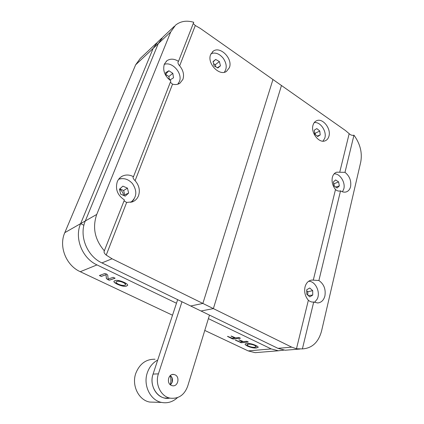 <?xml version="1.0" encoding="UTF-8"?>
<svg xmlns="http://www.w3.org/2000/svg" width="424" height="424" viewBox="0 0 424 424"><rect width="100%" height="100%" fill="white"/><g stroke="black" fill="none" stroke-linecap="round" stroke-linejoin="round"><path stroke-width="0.64" d="M289.497 349.874L285.151 350.229L277.953 348.337L101.903 262.906C86.925 256.091 78.822 235.633 85.309 220.962L158.274 43.614L85.309 220.962L96.746 214.433L170.729 31.943L175.525 25.18C180.534 21.163 186.608 20.198 193.742 22.281L178.504 61.326C174.163 58.645 170.278 58.464 166.855 60.78L164.316 64.194C162.578 70.591 164.761 76.156 170.872 80.883L133.481 176.707C129.654 174.672 125.955 174.476 122.377 176.124C120.024 177.327 118.312 179.209 117.252 181.774C115.148 189.279 117.533 195.326 124.418 199.927L104.097 251.39C103.822 252.402 104.532 253.637 106.223 255.094L112.058 258.778L202.863 303.436L272.961 79.521L200.319 28.413L195.3 25.504L193.243 23.564M133.481 176.707L133.078 177.147C132.887 177.99 133.56 179.167 135.092 180.682C139.104 185.315 140.254 190.307 138.542 195.66C137.376 198.591 135.394 200.647 132.579 201.824L126.654 202.439L124.031 200.918M121.497 178.621L118.895 178.944M229.405 67.617C233.068 58.772 220.215 45.633 213.171 51.23L210.606 54.67C206.827 63.42 219.494 76.564 226.517 71.37L229.405 67.617M211.497 53.482L211.099 53.578M178.504 61.326L178.064 61.92C177.762 63.017 178.292 64.321 179.659 65.826C183.258 70.305 184.339 74.825 182.903 79.378L179.956 83.189C177.847 84.572 175.372 84.901 172.536 84.175L170.353 82.214M178.085 84.116L178.652 83.078M170.729 31.943L158.274 43.614L163.002 36.989L158.274 43.614L153.154 48.41L157.855 41.838L153.154 48.41L135.643 64.819L64.793 232.665C58.56 246.439 66.102 265.456 80.263 271.71L172.515 315.223M123.601 195.432C123.193 192.724 121.821 190.641 119.483 189.194M190.694 305.996L202.863 303.436L291.733 347.15L296.466 348.772L302.392 348.91C312.112 348.268 318.509 342.279 321.583 330.937L360.723 162.111C362.451 152.741 360.199 143.768 353.961 135.182C352.302 135.638 350.706 135.134 349.175 133.682L345.512 130.56L281.472 85.505L213.383 308.614L201.002 310.999L213.383 308.614L281.472 85.505L272.961 79.521L202.863 303.436L190.694 305.996M224.429 72.234L224.63 71.873M131.657 202.142L133.995 199.232M96.746 214.433C92.22 227.598 94.801 239.788 104.49 250.997M328.95 136.173C331.292 128.599 322.712 117.755 316.617 120.723C314.852 121.492 313.649 122.987 313.013 125.197C310.58 132.691 319.06 143.572 325.107 140.837C327.021 140.084 328.303 138.526 328.95 136.173M318.89 280.524L311.91 280.052C308.502 280.529 306.208 282.813 305.036 286.905C304.029 291.913 305.137 296.365 308.359 300.25C310.103 301.708 311.884 302.291 313.707 301.999L317.677 302.964C321.323 302.588 323.74 300.234 324.911 295.91C325.924 289.179 323.92 284.048 318.89 280.524L340.53 190.853C338.765 191.41 337.085 190.964 335.495 189.523C332.554 185.728 331.51 181.657 332.363 177.317C333.1 174.608 334.547 172.902 336.714 172.192L344.993 172.345L353.961 135.182M309.223 281.308L308.725 281.202M340.53 190.853C342.396 192.035 344.214 192.411 345.984 191.987C348.316 191.314 349.848 189.539 350.579 186.671C351.427 180.799 349.567 176.024 344.993 172.345M302.392 348.91L313.707 301.999M85.309 220.962L80.634 223.628L83.91 225.282M64.793 232.665L80.634 223.628L153.154 48.41L80.634 223.628C74.205 238.092 82.182 258.227 96.979 264.91L80.263 271.71M204.776 330.434L248.188 350.908L271.217 348.92L208.391 318.631M176.474 303.24L96.979 264.91M271.217 348.92L278.367 350.781L283.894 350.118M156.705 42.925L140.238 58.448L135.643 64.819M248.188 350.908L255.137 352.667L259.345 352.328M235.564 340.096L240.058 341.977L242.544 341.707L239.141 339.82L243.456 341.611L246.71 341.256L248.279 342.009L241.124 342.767L235.564 340.096M227.704 336.359L232.241 338.257L234.7 337.965L231.244 336.052L235.601 337.859L238.818 337.483L240.408 338.241L233.327 339.057L227.704 336.359M114.946 280.624C116.876 279.935 119.939 280.518 124.126 282.368C126.644 283.55 127.82 284.536 127.651 285.336L126.516 286.062C124.55 286.693 121.534 286.105 117.469 284.308C114.936 283.121 113.754 282.124 113.929 281.319L114.946 280.624M246.8 343.525C249.275 343.244 252.264 343.875 255.767 345.417C257.416 346.175 258.221 346.821 258.195 347.351L256.319 347.987C253.844 348.226 250.902 347.595 247.494 346.095C244.558 344.595 244.33 343.737 246.8 343.525M104.85 273.501L106.641 274.068L107.738 275.112L108.131 279.077L113.171 277.317L115.09 278.239L109.487 280.163L108.374 279.914L106.387 278.573L105.989 274.699L101.304 276.432L99.391 275.521L104.85 273.501M247.494 346.095L247.51 346.021C250.918 347.521 253.865 348.152 256.34 347.913L256.319 347.987M258.211 347.288L256.34 347.913M256.35 346.694L254.782 345.401C252.243 344.336 250.128 343.933 248.443 344.182L246.922 344.749M248.485 346.048C250.966 347.081 253.043 347.489 254.723 347.267L256.334 346.747L254.766 345.47C252.222 344.41 250.107 344.007 248.427 344.251C246.455 344.357 246.477 344.956 248.485 346.048M126.516 286.062L126.548 285.983C124.582 286.613 121.561 286.03 117.501 284.228C115.058 283.094 113.871 282.119 113.934 281.308M127.677 285.267L126.548 285.983M125.621 284.499C125.806 283.974 125.043 283.301 123.326 282.49C120.331 281.229 118.201 280.874 116.929 281.43L116.001 282.082M118.296 284.122C121.211 285.352 123.31 285.707 124.598 285.188C126.32 284.838 125.886 283.963 123.299 282.564C120.305 281.303 118.169 280.953 116.897 281.51C115.275 281.886 115.741 282.76 118.296 284.122M234.7 337.965L231.001 336.099M232.389 338.856L227.465 336.407M240.413 338.166L233.348 338.988L232.41 338.781M242.544 341.707L238.898 339.868M248.284 341.935L241.145 342.693L235.32 340.149M115.09 278.171L109.519 280.084L107.5 279.405L106.419 278.494L106.021 274.62L101.336 276.353L99.428 275.51M170.331 375.531C173.178 378.553 173.215 381.658 170.443 384.849L172.229 382.156C172.923 379.422 172.287 377.212 170.331 375.531M174.895 374.774C180.248 376.735 178.027 386.953 172.462 385.75L171.508 385.474C166.16 383.55 168.291 373.411 173.776 374.461L174.895 374.774M209.472 315.106L187.678 386.222C184.355 395.073 178.525 399.053 170.194 398.163C160.908 396.61 154.787 384.033 158.406 373.851L181.981 301.766M169.468 398.147L164.703 398.051C155.507 396.525 149.471 384.128 153.075 374.09L177.656 299.667M120.655 194.176L125.25 196.132L128.636 193.095L127.46 188.124L122.896 186.147L119.478 189.162L120.655 194.176M123.866 195.543L124.672 194.823L128.636 193.095M124.672 194.823L123.654 190.519L119.817 188.866M123.654 190.519L127.46 188.124M130.677 202.386C136.82 197.441 137.429 191.192 132.505 183.64C128.419 179.119 123.797 177.667 118.635 179.283M312.737 295.083L312.711 290.657L309.716 287.997L306.727 289.756L306.743 294.203L309.764 296.869L312.737 295.083L308.248 295.533M307.824 295.157L307.808 291.739L312.711 290.657M307.808 291.739L306.732 290.784M314.539 302.392L317.221 299.053C320.772 292.168 315.345 280.937 308.614 281.282M214.12 65.895L217.835 67.999L220.459 65.821L219.388 61.549L215.694 59.434L213.044 61.597L214.12 65.895M217.332 67.718L220.459 65.821M213.118 61.883L215.694 59.434M215.853 66.881L215.302 64.686L213.569 63.701M215.302 64.686L219.388 61.549M224.317 72.255C227.126 68.29 226.787 63.648 223.3 58.327C219.436 53.663 215.355 52.115 211.046 53.678M320.221 134.949L319.77 131L316.823 128.599L314.306 130.152L314.751 134.127L317.719 136.523L320.221 134.949L317.189 136.093M315.339 134.599L315.191 133.274L319.77 131M314.306 130.157L316.823 128.599M315.191 133.274L314.603 132.802M322.903 141.176L324.63 138.521C327.381 131.975 320.369 121.253 314.2 122.663M172.155 382.379L172.096 377.895M155.025 359.239C146.094 359.064 139.703 363.718 135.839 373.21C131.392 385.204 138.542 400.076 149.646 402.053L155.491 402.233M177.502 397.606C172.833 401.92 167.528 403.526 161.597 402.429C150.234 400.394 142.867 385.024 147.367 372.632C149.407 366.845 152.852 362.663 157.702 360.082M158.406 373.851L153.075 374.09C148.538 386.333 158.719 400.76 169.833 398.083M170.146 375.696C171.095 378.659 171.132 381.658 170.257 384.695M167.565 78.005L170.3 79.776L173.522 77.82L172.817 73.326L168.9 70.76L165.652 72.69L166.192 76.203M169.298 79.129L168.89 76.479L172.817 73.326M165.837 73.898L168.9 70.76M168.89 76.479L165.938 74.56M177.783 84.212L179.373 81.636C182.993 73.532 172.261 61.178 164.242 64.395M339.354 185.913L338.601 181.891L335.607 179.93L333.344 181.997L334.096 186.041L337.112 187.996L339.354 185.913L335.591 187.011M334.34 186.2L333.9 183.825L338.601 181.891M342.481 191.802L343.832 188.828C345.65 182.299 339.719 173.162 334.086 173.904M172.536 84.175L135.092 180.682M195.3 25.504L179.659 65.826M112.058 258.778L101.903 262.906M126.654 202.439L106.223 255.094M313.304 280.063L335.495 189.523M339.757 172.128L349.175 133.682M277.953 348.337L291.733 347.15M296.466 348.772L308.359 300.25M120.506 177.322L122.377 176.124M212.557 51.723L213.171 51.23M166.171 61.379L166.855 60.78M174.349 26.288L163.002 36.989M315.864 121.11L316.617 120.723M310.405 280.37L311.91 280.052M335.819 172.552L336.714 172.192M300.022 349.021L285.151 350.229M157.855 41.838L161.841 38.081M255.137 352.667L278.367 350.781M164.703 398.051L170.194 398.163M173.776 374.461L172.324 374.524M149.646 402.053L161.597 402.429"/></g></svg>
